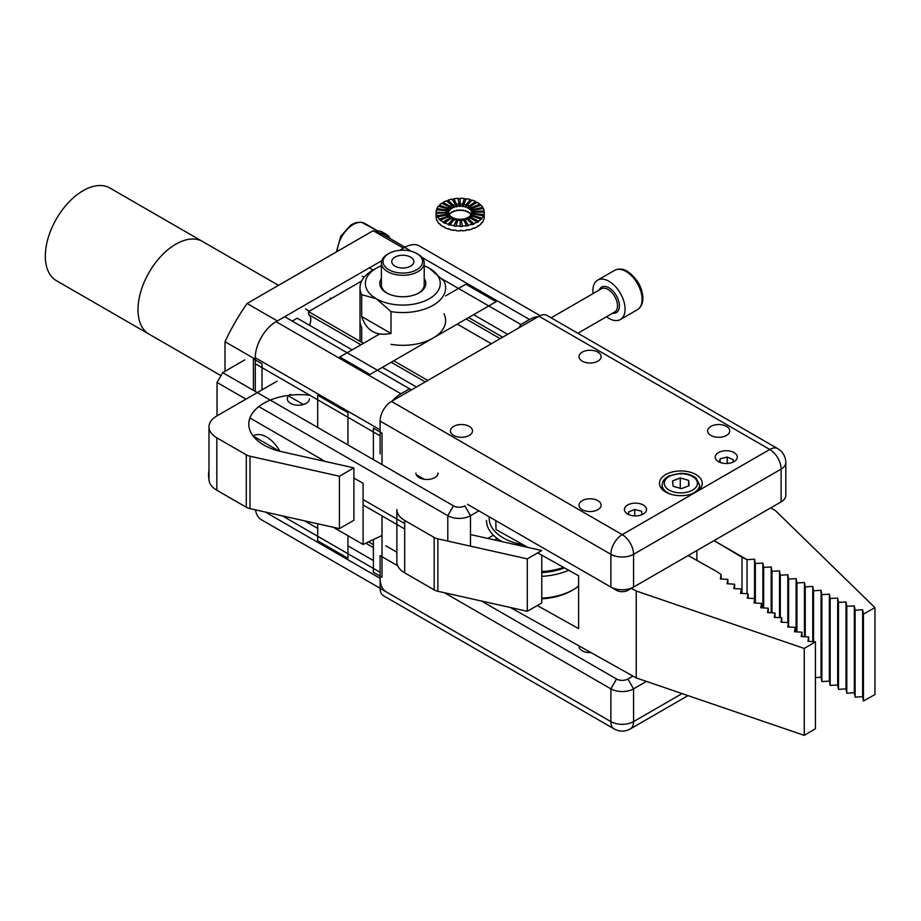 <?xml version="1.0" encoding="UTF-8"?>
<svg xmlns="http://www.w3.org/2000/svg" width="921" height="921" viewBox="0 0 921 921"><rect width="100%" height="100%" fill="white"/><g stroke="black" fill="none" stroke-linecap="round" stroke-linejoin="round"><path stroke-width="1.38" d="M541.767 598.166A50.828 29.345 0 0 0 573.265 589.693A50.828 29.345 0 0 0 578.607 586.055A50.828 29.345 0 0 1 573.265 589.693A50.828 29.345 0 0 1 541.767 598.166M541.767 598.8A48.145 27.803 0 0 0 571.365 590.787L573.265 589.693L571.365 590.787A48.145 27.803 0 0 1 541.767 598.8M541.767 576.327A50.828 29.345 0 0 0 568.648 570.203A50.828 29.345 0 0 1 541.767 576.327M541.767 572.597A48.145 27.803 0 0 0 564.469 567.877A48.145 27.803 0 0 1 541.767 572.597M502.198 541.663A50.828 29.345 180 0 1 486.495 520.457A50.828 29.345 180 0 0 502.198 541.663M523.381 544.875A48.145 27.803 180 0 1 489.235 516.842A48.145 27.803 180 0 0 523.381 544.875M553.383 570.134A50.828 29.345 180 0 1 541.767 571.527A50.828 29.345 180 0 0 553.383 570.134A50.828 29.345 180 0 0 563.629 567.405A50.828 29.345 180 0 1 553.383 570.134M564.009 567.612A48.145 27.803 180 0 1 541.767 572.16A48.145 27.803 180 0 0 564.009 567.612M470.493 534.56L541.767 550.516L527.296 558.874L437.866 538.854A10.695 6.182 0 0 1 434.171 537.461L404.699 520.446A26.755 15.438 0 0 1 396.87 509.532A26.755 15.438 0 0 0 404.699 520.446L434.171 537.461A10.695 6.182 0 0 0 437.866 538.854L527.296 558.874L527.296 611.291L437.866 591.27L437.866 538.854L437.866 591.27A10.695 6.182 0 0 1 434.171 589.877L404.699 572.862L404.699 520.446L404.699 572.862A26.755 15.438 0 0 1 396.87 561.948A26.755 15.438 0 0 0 404.699 572.862L434.171 589.877A10.695 6.182 0 0 0 437.866 591.27L527.296 611.291L527.296 558.874L541.767 550.516L470.493 534.56M541.767 602.933L541.767 555.167L541.767 602.933L527.296 611.291L541.767 602.933M863.426 614.088L874.95 607.641L874.95 694.561L863.426 701.008L862.632 696.667L855.114 697.128L854.32 692.776L846.802 693.237L846.008 688.896L838.49 689.345L838.49 602.415L846.008 601.966L846.008 688.896L838.49 689.345L837.696 685.005L830.166 685.454L829.384 681.114L821.854 681.575L821.072 677.223L815.43 677.568L821.072 677.223L821.072 590.292L821.854 594.644L829.384 594.183L830.166 598.535L837.696 598.074L838.49 602.415L846.008 601.966L846.802 606.306L854.32 605.857L855.114 610.197L862.632 609.737L863.426 614.088L863.426 701.008L874.95 694.561L874.95 607.641L775.424 510.625L770.773 507.851L775.424 510.625L874.95 607.641L863.426 614.088L863.426 701.008L862.632 696.667L855.114 697.128L855.114 610.197L862.632 609.737L862.632 696.667L862.632 609.737L863.426 614.088M779.5 570.859L779.5 617.657L779.5 570.859L780.294 575.199L787.812 574.739L788.606 579.09L796.124 578.63L796.918 582.97L804.436 582.521L805.23 586.861L812.759 586.412L813.542 590.752L821.072 590.292L821.854 594.644L829.384 594.183L829.384 681.114L821.854 681.575L821.854 594.644L821.854 681.575L821.072 677.223L821.072 590.292L813.542 590.752L813.542 641.684L813.542 590.752L812.759 586.412L812.759 641.638L812.759 586.412L805.23 586.861L805.23 636.791L805.23 586.861L804.436 582.521L804.436 636.745L804.436 582.521L796.918 582.97L796.918 631.887L796.918 582.97L796.124 578.63L796.124 631.841L796.124 578.63L788.606 579.09L788.606 626.994L788.606 579.09L787.812 574.739L787.812 622.561L787.812 574.739L780.294 575.199L780.294 617.715L780.294 575.199L779.5 570.859L771.971 571.308L779.5 570.859M771.971 612.81L771.971 571.308L771.188 566.968L771.188 612.764L771.188 566.968L771.971 571.308L771.971 612.81M837.696 598.074L837.696 685.005L830.166 685.454L830.166 598.535L837.696 598.074L838.49 602.415L838.49 689.345L837.696 685.005L837.696 598.074M714.017 540.615L747.035 559.646L754.564 559.185L755.347 563.537L762.876 563.076L763.659 567.417L771.188 566.968L763.659 567.417L763.659 607.918L763.659 567.417L762.876 563.076L762.876 607.872L762.876 563.076L755.347 563.537L755.347 603.025L755.347 563.537L754.564 559.185L754.564 598.581L754.564 559.185L747.035 559.646L747.035 593.734L747.035 559.646L742.004 557.286L742.004 593.435L742.004 557.286L714.017 540.615M846.802 693.237L846.802 606.306L854.32 605.857L854.32 692.776L846.802 693.237L846.008 688.896L846.008 601.966L846.802 606.306L846.802 693.237M815.43 728.718L804.263 735.372L804.263 648.453L636.227 590.994L631.426 588.3L636.227 590.994L636.227 677.914L510.407 607.515L636.227 677.914L636.227 590.994L804.263 648.453L815.43 641.799L807.901 641.338L808.696 636.998L801.166 636.538L801.961 632.197L794.432 631.737L795.226 627.397L795.226 631.794L795.226 627.397L787.697 626.936L788.491 622.596L780.962 622.147L781.745 617.795L774.227 617.346L775.01 612.995L767.492 612.546L768.275 608.194L760.758 607.745L761.54 603.393L761.54 607.791L761.54 603.393L754.023 602.944L754.806 598.604L754.806 602.99L754.806 598.604L747.288 598.143L748.071 593.803L740.542 593.343L741.336 589.003L741.336 593.389L741.336 589.003L733.807 588.542L734.601 584.202L727.072 583.741L727.866 579.401L720.337 578.941L721.131 574.6L721.131 578.987L721.131 574.6L717.056 571.699L721.131 574.6L720.337 578.941L727.866 579.401L727.866 583.787L727.866 579.401L727.072 583.741L734.601 584.202L734.601 588.588L734.601 584.202L733.807 588.542L741.336 589.003L740.542 593.343L748.071 593.803L748.071 598.19L748.071 593.803L747.288 598.143L754.806 598.604L754.023 602.944L761.54 603.393L760.758 607.745L768.275 608.194L768.275 612.592L768.275 608.194L767.492 612.546L775.01 612.995L775.01 617.392L775.01 612.995L774.227 617.346L781.745 617.795L781.745 622.193L781.745 617.795L780.962 622.147L788.491 622.596L788.491 626.994L788.491 622.596L787.697 626.936L795.226 627.397L794.432 631.737L801.961 632.197L801.961 636.584L801.961 632.197L801.166 636.538L808.696 636.998L808.696 641.384L808.696 636.998L807.901 641.338L815.43 641.799L804.263 648.453L804.263 735.372L636.227 677.914L804.263 735.372L815.43 728.718L815.43 641.799L815.43 728.718M496.016 529.563L527.917 547.419L496.016 529.563L495.774 520.607L496.016 529.563M537.68 552.876L578.607 575.786L578.607 628.64L537.3 605.523L578.607 628.64L578.607 575.786L537.68 552.876M688.171 555.536L717.056 571.699L688.171 555.536M380.108 421.07L380.108 453.834L380.108 421.07A16.048 9.268 -60 0 1 391.46 401.418L538.992 316.237A16.048 9.268 -60 0 1 547.028 315.443L777.785 448.677A16.048 9.268 120 0 0 769.76 449.471L695.988 492.056A21.402 12.353 180 0 1 672.664 494.738A21.402 12.353 180 0 1 659.459 483.318A21.402 12.353 180 0 1 672.664 471.909A21.402 12.353 180 0 1 695.988 474.58A21.402 12.353 180 0 1 702.263 483.318A21.402 12.353 180 0 1 695.988 492.056A21.402 12.353 180 0 1 672.664 494.738A21.402 12.353 180 0 1 659.459 483.318A21.402 12.353 180 0 1 672.664 471.909A21.402 12.353 180 0 1 695.988 474.58A21.402 12.353 180 0 1 702.263 483.318A21.402 12.353 180 0 1 695.988 492.056L622.228 534.64L391.46 401.418L538.992 316.237A16.048 9.268 -60 0 1 547.028 315.443L777.785 448.677A16.048 9.268 120 0 0 769.76 449.471A16.048 9.268 60 0 1 781.112 469.123L781.112 501.887A16.048 9.268 180 0 0 785.809 495.337A16.048 9.268 180 0 1 781.112 501.887L633.567 587.068A16.048 9.268 180 0 1 610.876 587.068L467.511 504.294L610.876 587.068A16.048 9.268 180 0 0 633.567 587.068L781.112 501.887L781.112 469.123A16.048 9.268 180 0 0 785.809 462.572A16.048 9.268 180 0 1 781.112 469.123L633.567 554.304L781.112 469.123A16.048 9.268 60 0 0 769.76 449.471L622.228 534.64A16.048 9.268 120 0 0 610.876 554.304L610.876 587.068L616.552 590.338L610.876 587.068L610.876 554.304A16.048 9.268 0 0 0 633.567 554.304L633.567 587.068L633.567 554.304A16.048 9.268 60 0 0 622.228 534.64L391.46 401.418A16.048 9.268 -60 0 0 380.108 421.07L610.876 554.304A16.048 9.268 0 0 0 633.567 554.304A16.048 9.268 60 0 0 622.228 534.64A16.048 9.268 120 0 0 610.876 554.304L380.108 421.07M416.304 474.729L424.155 479.265L416.304 474.729M734.072 461.628A11.064 6.389 0 0 0 737.307 457.115A11.064 6.389 0 0 0 726.255 450.726A11.064 6.389 0 0 0 715.191 457.115A11.064 6.389 0 0 0 718.438 461.628A11.064 6.389 0 0 0 734.072 461.628A11.064 6.389 0 0 0 737.307 457.115A11.064 6.389 0 0 0 726.255 450.726A11.064 6.389 0 0 0 715.191 457.115A11.064 6.389 0 0 0 718.438 461.628A11.064 6.389 0 0 0 734.072 461.628M643.284 514.045A11.064 6.389 0 0 0 646.519 509.532A11.064 6.389 0 0 0 639.692 503.626A11.064 6.389 0 0 0 627.638 505.019A11.064 6.389 0 0 0 624.403 509.532A11.064 6.389 0 0 0 631.23 515.426A11.064 6.389 0 0 0 643.284 514.045A11.064 6.389 0 0 0 646.519 509.532A11.064 6.389 0 0 0 639.692 503.626A11.064 6.389 0 0 0 627.638 505.019A11.064 6.389 0 0 0 624.403 509.532A11.064 6.389 0 0 0 631.23 515.426A11.064 6.389 0 0 0 643.284 514.045M726.508 426.388A11.064 6.389 180 0 1 729.743 430.901A11.064 6.389 180 0 1 718.691 437.291A11.064 6.389 180 0 1 707.627 430.901A11.064 6.389 180 0 1 714.454 425.007A11.064 6.389 180 0 1 726.508 426.388A11.064 6.389 180 0 1 729.743 430.901A11.064 6.389 180 0 1 718.691 437.291A11.064 6.389 180 0 1 707.627 430.901A11.064 6.389 180 0 1 714.454 425.007A11.064 6.389 180 0 1 726.508 426.388M597.89 352.133A11.064 6.389 180 0 1 601.125 356.646A11.064 6.389 180 0 1 590.062 363.024A11.064 6.389 180 0 1 579.01 356.646A11.064 6.389 180 0 1 585.837 350.74A11.064 6.389 180 0 1 597.89 352.133A11.064 6.389 180 0 1 601.125 356.646A11.064 6.389 180 0 1 590.062 363.024A11.064 6.389 180 0 1 579.01 356.646A11.064 6.389 180 0 1 585.837 350.74A11.064 6.389 180 0 1 597.89 352.133M469.261 426.388A11.064 6.389 180 0 1 472.508 430.901A11.064 6.389 180 0 1 461.444 437.291A11.064 6.389 180 0 1 450.392 430.901A11.064 6.389 180 0 1 457.219 425.007A11.064 6.389 180 0 1 469.261 426.388A11.064 6.389 180 0 1 472.508 430.901A11.064 6.389 180 0 1 461.444 437.291A11.064 6.389 180 0 1 450.392 430.901A11.064 6.389 180 0 1 457.219 425.007A11.064 6.389 180 0 1 469.261 426.388M597.89 500.644A11.064 6.389 180 0 1 601.125 505.157A11.064 6.389 180 0 1 590.062 511.546A11.064 6.389 180 0 1 579.01 505.157A11.064 6.389 180 0 1 585.837 499.263A11.064 6.389 180 0 1 597.89 500.644A11.064 6.389 180 0 1 601.125 505.157A11.064 6.389 180 0 1 590.062 511.546A11.064 6.389 180 0 1 579.01 505.157A11.064 6.389 180 0 1 585.837 499.263A11.064 6.389 180 0 1 597.89 500.644M775.459 505.145A8.024 4.628 180 0 1 775.436 505.157L781.112 501.887L775.436 505.157A8.024 4.628 180 0 0 775.459 505.145M627.892 590.338A8.024 4.628 180 0 1 616.552 590.338A8.024 4.628 180 0 0 627.892 590.338L633.567 587.068L627.892 590.338M383.435 595.726A16.048 9.268 -60 0 1 380.108 588.381L380.108 555.616L397.699 565.77L380.108 555.616L380.108 588.381A16.048 9.268 -60 0 0 383.435 595.726L614.192 728.948A16.048 16.048 0 0 0 630.252 728.948A16.048 9.268 -120 0 0 633.567 721.604L633.567 688.839A16.048 9.268 0 0 1 610.876 688.839L444.417 592.733L610.876 688.839A16.048 9.268 0 0 0 633.567 688.839L646.438 681.413L633.567 688.839L627.892 679.019L632.957 676.083L627.892 679.019L633.567 688.839L633.567 721.604L682.081 693.594L633.567 721.604A16.048 9.268 0 0 1 610.876 721.604A16.048 9.268 120 0 0 614.192 728.948A16.048 16.048 0 0 0 630.252 728.948A16.048 9.268 -120 0 0 633.567 721.604A16.048 9.268 0 0 1 610.876 721.604L380.108 588.381L610.876 721.604A16.048 9.268 120 0 0 614.192 728.948L383.435 595.726M385.784 545.785L396.87 552.186L385.784 545.785M481.487 601.033L616.552 679.019A8.024 4.628 0 0 0 627.892 679.019A8.024 4.628 0 0 1 616.552 679.019L610.876 688.839L610.876 721.604L610.876 688.839L616.552 679.019L481.487 601.033M579.021 645.909A11.064 6.389 0 0 0 579.01 646.254A11.064 6.389 0 0 0 582.245 650.767A11.064 6.389 0 0 0 591.006 652.609A11.064 6.389 0 0 1 582.245 650.767A11.064 6.389 0 0 1 579.01 646.254A11.064 6.389 0 0 1 579.021 645.909M641.753 511.305L634.719 509.463L628.433 512.053L628.87 514.655L628.433 512.053L634.719 509.463L634.719 515.898L634.719 509.463L641.753 511.305L641.753 514.781L641.753 511.305M733.381 459.763L727.245 457.058L720.118 458.773L719.37 462.112L720.118 458.773L720.118 462.423L720.118 458.773L727.245 457.058L727.245 463.47L727.245 457.058L733.381 459.763L732.828 462.25L733.381 459.763M380.2 233.209A24.073 13.896 -60 0 1 380.753 233.151L381.133 233.37A24.073 13.896 -60 0 1 383.746 233.474L383.366 233.255A24.073 13.896 -60 0 1 384.575 233.554L384.955 233.773A24.073 13.896 -60 0 1 386.475 234.452A24.073 13.896 -60 0 1 387.119 234.867L386.21 236.34L387.119 234.867A24.073 13.896 -60 0 0 386.475 234.452A24.073 13.896 -60 0 0 384.955 233.773L383.873 235.005L384.575 233.554A24.073 13.896 -60 0 0 383.366 233.255L383.24 234.671L383.746 233.474A24.073 13.896 -60 0 0 381.133 233.37L380.753 233.151A24.073 13.896 -60 0 0 380.2 233.209M387.096 234.913A24.073 13.896 -60 0 1 387.683 235.431L388.063 235.649A24.073 13.896 -60 0 1 389.629 237.653L389.249 238.09L389.629 237.653A24.073 13.896 -60 0 0 388.063 235.649L386.82 236.685L387.683 235.431A24.073 13.896 -60 0 0 387.096 234.913M380.799 231.367A24.073 13.896 -60 0 1 382.319 232.046L386.475 234.452L382.319 232.046A24.073 13.896 -60 0 0 380.799 231.367L381.179 231.585A24.073 13.896 -60 0 0 379.97 231.286A24.073 13.896 -60 0 1 381.179 231.585L380.799 231.367M379.59 231.067L379.59 231.067A24.073 13.896 -60 0 0 376.977 230.964A24.073 13.896 -60 0 1 379.59 231.067M377.357 231.183L377.357 231.183A24.073 13.896 -60 0 0 375.964 231.378A24.073 13.896 -60 0 1 377.357 231.183M689.15 485.701L688.586 480.371L680.285 477.976L672.56 480.935L673.136 486.276L681.425 488.66L689.15 485.701L688.586 480.371L680.285 477.976L672.56 480.935L673.136 486.276L681.425 488.66L689.15 485.701M680.285 488.337L680.285 477.976L680.285 488.337M688.586 485.92L688.586 480.371L688.586 485.92M538.209 316.697A29.426 16.992 120 0 0 529.54 319.518L520.918 324.491L519.018 327.772L520.918 324.491L442.138 279.017L520.918 324.491L529.54 319.518L421.91 257.373L529.54 319.518A29.426 16.992 120 0 1 538.209 316.697M411.434 389.882L409.546 388.789L400.923 393.774A29.426 16.992 120 0 0 392.254 400.957A29.426 16.992 120 0 1 400.923 393.774L276.081 321.694L284.704 316.72L409.546 388.789L400.923 393.774L276.081 321.694L284.704 316.72L411.434 389.882M380.108 429.808L380.108 435.84L255.278 363.76L255.278 357.739A29.426 16.992 -60 0 1 276.081 321.694A29.426 16.992 -60 0 0 255.278 357.739L255.278 363.76L380.108 435.84L380.108 429.808L255.278 357.739L380.108 429.808M363.093 483.318L363.093 544.472L382.008 535.469L363.093 544.472L333.298 527.273L363.093 544.472L363.093 483.318L353.894 478.011L363.093 483.318M380.108 572.298L380.108 578.33A29.426 16.992 120 0 0 386.21 591.8A29.426 16.992 120 0 1 380.108 578.33L265.329 512.064L380.108 578.33L380.108 572.298L282.39 515.875L380.108 572.298M261.368 519.72A29.426 16.992 -60 0 1 255.531 509.866A29.426 16.992 -60 0 0 261.368 519.72L380.108 588.277L261.368 519.72M297.264 318.206L292.279 321.084L297.264 318.206L352.121 349.876L297.264 318.206M309.514 325.274A11.098 6.412 120 0 0 308.616 314.568L308.616 311.655L363.473 343.326L308.616 311.655L361.677 281.02L308.616 311.655L308.616 314.568L360.951 344.776L308.616 314.568A11.098 6.412 120 0 1 309.514 325.274M399.656 250.351L404.699 247.438A29.426 16.992 -60 0 1 419.412 245.988L540.109 315.661L419.412 245.988A29.426 16.992 -60 0 0 404.699 247.438L399.656 250.351L403.444 248.175L373.178 230.699L247.081 303.493A149.801 86.482 120 0 0 225.012 341.726L225.012 371.301M382.388 367.341L416.43 387.004L382.388 367.341M391.206 362.252L425.26 381.904L391.206 362.252M288.515 395.926L303.4 404.515L288.515 395.926M262.013 367.652L317.699 399.806L262.013 367.652M347.954 417.271L373.385 431.949L347.954 417.271M507.678 334.323L473.624 314.671L507.678 334.323M368.55 541.87L373.385 544.668L368.55 541.87M468.639 317.549L502.682 337.201L468.639 317.549M373.385 547.581L365.787 543.194L373.385 547.581M304.632 520.86L317.699 528.401L304.632 520.86M347.954 545.877L373.385 560.555L347.954 545.877M457.288 324.1L491.33 343.752L457.288 324.1M393.728 360.79L427.781 380.454L393.728 360.79M325.217 461.456L249.913 417.973L325.217 461.456M279.926 451.302A25.949 14.978 -120 0 0 253.943 435.575A25.949 14.978 -120 0 1 279.926 451.302M466.118 319L500.161 338.663L466.118 319M405.079 247.231L385.024 235.649A149.801 86.482 120 0 0 373.178 230.699M381.778 260.678L277.348 320.969L247.081 303.493M225.012 341.726L255.278 359.19L255.278 391.425M278.51 285.349L109.898 188.011A53.499 30.888 120 0 0 83.155 190.659A53.499 30.888 120 0 0 48.203 237.802A53.499 30.888 120 0 0 56.4 280.663L149.087 334.173A53.499 30.888 120 0 1 138 309.686A53.499 30.888 120 0 0 149.087 334.173L220.948 375.664M253.39 358.833L262.013 363.807L262.013 389.871L262.013 363.807L253.39 358.833L253.39 390.331L253.39 358.833M373.385 428.104L382.008 433.089L382.008 464.598L382.008 433.089L373.385 428.104L373.385 459.614L373.385 428.104M382.008 577.237L373.385 572.252L373.385 539.568L373.385 572.252L382.008 577.237L382.008 515.887L382.008 577.237M443.945 313.773A42.803 24.706 180 0 1 445.614 320.612A42.803 24.706 180 0 1 390.988 344.35M360.007 320.612A42.803 24.706 180 0 0 361.677 327.439L361.677 341.38M465.853 284.209L496.12 301.685L370.035 374.479L339.768 357.003L370.035 374.479L496.12 301.685L465.853 284.209L445.614 295.894L465.853 284.209M379.567 334.024L339.768 357.003L379.567 334.024M317.699 395.236L317.699 427.459L317.699 395.236L347.954 412.7L347.954 444.935L347.954 412.7L317.699 395.236M317.699 523.784L317.699 540.834L347.954 558.299L347.954 535.734L347.954 558.299L317.699 540.834L317.699 523.784M202.585 241.521A53.499 30.888 120 0 0 161.359 255.854A53.499 30.888 120 0 0 138 309.686A53.499 30.888 120 0 1 161.359 255.854A53.499 30.888 120 0 1 202.585 241.521M829.384 594.183L830.166 598.535L830.166 685.454L829.384 681.114L829.384 594.183M854.32 605.857L855.114 610.197L855.114 697.128L854.32 692.776L854.32 605.857M381.409 278.603A23.002 13.285 0 0 0 386.544 292.866A23.002 13.285 0 0 0 419.078 292.866A23.002 13.285 0 0 0 424.213 278.603M418.491 293.2A21.402 12.353 0 0 0 424.213 284.785L424.213 262.946A21.402 12.353 180 0 1 402.811 275.298A21.402 12.353 180 0 1 381.409 262.946A21.402 12.353 180 0 1 387.683 254.208L388.812 253.551A19.79 11.432 180 0 1 416.81 253.551L416.81 253.551A19.79 11.432 180 0 1 416.81 269.715A19.79 11.432 180 0 1 388.812 269.715A19.79 11.432 180 0 1 388.812 253.551M381.409 262.946L381.409 284.785A21.402 12.353 0 0 0 387.131 293.2M390.988 311.597L376.332 298.761A37.45 21.62 0 0 0 429.29 298.761A37.45 21.62 0 0 0 429.29 268.184L443.945 281.02A42.803 24.706 180 0 1 445.614 287.847A42.803 24.706 180 0 1 390.988 311.597L390.988 333.437C376.205 336.464 366.443 330.823 361.677 316.513L361.677 294.674A42.803 24.706 180 0 1 360.007 287.847A42.803 24.706 180 0 1 372.545 270.371L376.332 268.184A37.45 21.62 0 0 0 376.332 298.761L361.677 294.674M429.29 268.184A37.45 21.62 0 0 0 424.213 265.732M381.409 265.732A37.45 21.62 0 0 0 376.332 268.184M390.988 333.437L361.677 316.513M309.721 395.201A51.092 29.495 0 0 0 248.785 424.144A51.092 29.495 0 0 0 281.412 451.647L353.894 467.868L339.423 476.226L249.994 456.206A10.695 6.182 0 0 1 246.287 454.813L216.826 437.809A26.755 15.438 0 0 1 208.986 426.884L208.986 479.3A26.755 15.438 0 0 0 216.826 490.225L216.826 437.809M216.826 490.225L246.287 507.229A10.695 6.182 0 0 0 249.994 508.622L339.423 528.642L353.894 520.296L353.894 467.868M339.423 528.642L339.423 476.226M277.405 450.07A51.092 29.495 0 0 0 276.438 450.357M208.986 426.884A26.755 15.438 0 0 1 216.826 415.958L277.14 381.144M309.398 311.194L305.53 308.961M330.294 298.047A16.854 9.728 0 0 0 330.386 299.083M362.275 276.208L364.129 277.279M217.045 415.832A16.048 9.268 -60 0 1 217.034 415.21L217.034 382.457L222.709 372.625L244.767 359.892L222.709 372.625L453.466 505.848A8.024 4.628 0 0 0 464.817 505.848L470.493 515.679A16.048 9.268 0 0 1 447.79 515.679L258.824 406.587L447.79 515.679A16.048 9.268 0 0 0 470.493 515.679L478.862 510.844L470.493 515.679L470.493 546.153L470.493 515.679L464.817 505.848A8.024 4.628 0 0 1 453.466 505.848L447.79 515.679L447.79 541.076L447.79 515.679L453.466 505.848L222.709 372.625L217.034 382.457L245.953 399.15L217.034 382.457L217.034 415.21A16.048 9.268 -60 0 0 217.045 415.832M415.935 473.095A11.064 6.389 0 0 0 419.17 477.608A11.064 6.389 0 0 0 431.224 478.989A11.064 6.389 0 0 0 438.051 473.095A11.064 6.389 0 0 1 431.224 478.989A11.064 6.389 0 0 1 419.17 477.608A11.064 6.389 0 0 1 415.935 473.095M290.552 394.315A11.064 6.389 0 0 0 287.306 398.839A11.064 6.389 0 0 0 290.552 403.352A11.064 6.389 0 0 0 302.606 404.733A11.064 6.389 0 0 0 309.421 398.839A11.064 6.389 0 0 1 302.606 404.733A11.064 6.389 0 0 1 290.552 403.352A11.064 6.389 0 0 1 287.306 398.839A11.064 6.389 0 0 1 290.552 394.315M417.938 254.208L416.81 253.551L417.938 254.208A21.402 12.353 180 0 1 424.213 262.946M394.994 257.12A11.064 6.389 180 0 1 407.047 255.739A11.064 6.389 180 0 1 413.874 261.633A11.064 6.389 180 0 1 402.811 268.023A11.064 6.389 180 0 1 391.759 261.633A11.064 6.389 180 0 1 394.994 257.12M608.988 281.285A22.737 13.124 60 0 1 623.851 301.328A22.737 13.124 60 0 1 620.363 319.541A22.737 13.124 60 0 1 606.49 316.743A22.737 13.124 60 0 0 620.363 319.541A22.737 13.124 60 0 0 623.851 301.328A22.737 13.124 60 0 0 608.988 281.285A22.737 13.124 60 0 0 597.625 280.157A22.737 13.124 60 0 1 608.988 281.285M593.112 293.58A22.737 13.124 60 0 1 597.625 280.157A22.737 13.124 60 0 0 593.112 293.58M446.927 220.257L452.027 217.31A11.501 6.643 180 0 1 450.737 216.423L448.918 217.16M455.319 202.171L457.184 206.2A11.501 6.643 180 0 1 459.165 205.993L459.165 206.431A11.501 6.643 180 0 1 460.166 206.408L460.166 205.97A11.501 6.643 180 0 1 462.158 206.074L462.158 206.511A11.501 6.643 180 0 1 463.136 206.626L463.136 206.2A11.501 6.643 180 0 1 465.024 206.592L465.024 207.029A11.501 6.643 180 0 1 465.911 207.294L465.911 206.857A11.501 6.643 180 0 1 467.557 207.524L467.557 207.962A11.501 6.643 180 0 1 468.294 208.353L468.294 207.916A11.501 6.643 180 0 1 469.583 208.802L469.583 209.24A11.501 6.643 180 0 1 470.124 209.723L470.124 209.286A11.501 6.643 180 0 1 470.976 210.333L470.976 210.771A11.501 6.643 180 0 1 471.276 211.323L471.276 210.886A11.501 6.643 180 0 1 471.621 212.026L471.621 212.463A11.501 6.643 180 0 1 471.656 212.832M449.241 214.904A11.501 6.643 180 0 1 449.736 214.167L449.736 213.73A11.501 6.643 180 0 1 450.208 213.223L450.208 213.66A11.501 6.643 180 0 1 451.359 212.705L451.359 212.267A11.501 6.643 180 0 1 452.027 211.842L452.027 212.279A11.501 6.643 180 0 1 453.569 211.542L453.569 211.105A11.501 6.643 180 0 1 454.41 210.794L454.41 211.231A11.501 6.643 180 0 1 456.229 210.736L456.229 210.299A11.501 6.643 180 0 1 457.184 210.126L457.184 210.564A11.501 6.643 180 0 1 459.165 210.368L459.165 209.93A11.501 6.643 180 0 1 460.166 209.896L460.166 210.333A11.501 6.643 180 0 1 462.158 210.437L462.158 210A11.501 6.643 180 0 1 463.136 210.126L463.136 210.564A11.501 6.643 180 0 1 465.024 210.955L465.024 210.518A11.501 6.643 180 0 1 465.911 210.794L465.911 211.231A11.501 6.643 180 0 1 467.557 211.888L467.557 211.45A11.501 6.643 180 0 1 468.294 211.842L468.294 212.279A11.501 6.643 180 0 1 469.583 213.165L469.583 212.728A11.501 6.643 180 0 1 470.124 213.223L470.124 213.66A11.501 6.643 180 0 1 470.976 214.708L470.976 214.271A11.501 6.643 180 0 1 471.149 214.57M466.245 218.68A11.501 6.643 180 0 0 466.763 218.484L466.763 218.047A11.501 6.643 180 0 0 468.294 217.31L469.802 218.173M472.105 216.585L470.124 215.928A11.501 6.643 180 0 1 468.973 216.872L470.643 218.127M474.327 212.613L471.667 212.613A11.501 6.643 180 0 1 471.494 213.764L471.494 214.202A11.501 6.643 180 0 1 471.437 214.351M473.647 214.697L471.276 214.328A11.501 6.643 180 0 1 470.585 215.41L470.585 215.848A11.501 6.643 180 0 1 470.435 216.032M466.924 219.371L465.911 218.358A11.501 6.643 180 0 1 464.103 218.853L464.103 219.29A11.501 6.643 180 0 1 463.332 219.428M463.643 220.107L463.136 219.025A11.501 6.643 180 0 1 461.168 219.221L461.168 219.659A11.501 6.643 180 0 1 460.166 219.682M445.994 212.889A14.172 8.185 180 0 1 445.983 212.613L445.983 212.175A14.172 8.185 180 0 1 446.201 210.748L436.45 209.758A24.073 13.896 0 0 0 436.094 212.175L436.094 212.613A24.073 13.896 0 0 0 436.186 213.822L436.186 213.384A24.073 13.896 0 0 0 436.911 215.767L436.911 216.205A24.073 13.896 0 0 0 437.544 217.368L437.544 216.93A24.073 13.896 0 0 0 439.317 219.117L439.317 219.555A24.073 13.896 0 0 0 440.445 220.58L440.445 220.142A24.073 13.896 0 0 0 443.139 221.996L443.139 222.433A24.073 13.896 0 0 0 444.693 223.262L444.693 222.824A24.073 13.896 0 0 0 448.124 224.206L448.124 224.643A24.073 13.896 0 0 0 449.989 225.208L449.989 224.77A24.073 13.896 0 0 0 453.938 225.599L453.938 226.036A24.073 13.896 0 0 0 455.987 226.301L457.702 220.234A14.172 8.185 180 0 0 460.166 220.361L460.166 219.256A11.501 6.643 180 0 1 458.163 219.152L457.829 220.246M458.036 219.578A11.501 6.643 180 0 1 457.184 219.463L457.184 219.025A11.501 6.643 180 0 1 455.308 218.622L454.467 219.67M455.02 218.979A11.501 6.643 180 0 1 454.41 218.795L454.41 218.358A11.501 6.643 180 0 1 452.775 217.701L451.428 218.622M452.407 217.943A11.501 6.643 180 0 1 452.027 217.747L452.027 217.31M450.404 216.562A11.501 6.643 180 0 1 450.208 216.366L450.208 215.928A11.501 6.643 180 0 1 449.356 214.881L447.099 215.353M449.137 214.927A11.501 6.643 180 0 1 449.057 214.766L449.057 214.328A11.501 6.643 180 0 1 448.711 213.188L446.132 213.315M448.665 213.188A11.501 6.643 180 0 1 448.665 213.05L448.665 212.613A11.501 6.643 180 0 1 448.838 211.462L448.838 211.888A11.501 6.643 180 0 1 449.057 211.323L449.057 210.886A11.501 6.643 180 0 1 449.736 209.804L449.736 210.241A11.501 6.643 180 0 1 450.208 209.723L450.208 209.286A11.501 6.643 180 0 1 451.359 208.342L451.359 208.779A11.501 6.643 180 0 1 452.027 208.353L452.027 207.916A11.501 6.643 180 0 1 453.569 207.167L453.569 207.605A11.501 6.643 180 0 1 454.41 207.294L454.41 206.857A11.501 6.643 180 0 1 456.229 206.373L456.229 206.811A11.501 6.643 180 0 1 457.184 206.626L457.184 206.2M466.763 218.047L470.907 221.466M466.763 218.484L467.937 219.451M466.44 205.268L465.024 207.029M455.078 204.531L456.229 206.373M450.806 203.242L454.41 206.857M454.41 218.358L450.806 221.973M454.41 218.795L453.408 219.808M449.057 214.766L446.927 215.1M463.413 201.964L462.158 206.074M460.166 201.803L460.166 205.97M469.641 206.523L467.557 207.962M472.197 204.324L467.557 207.524M449.736 209.804L447.318 209.148A14.172 8.185 180 0 1 447.882 208.514L447.882 208.077A14.172 8.185 180 0 1 449.31 206.914L449.31 207.352A14.172 8.185 180 0 1 450.139 206.822L450.139 206.385A14.172 8.185 180 0 1 452.038 205.464L452.038 205.901A14.172 8.185 180 0 1 453.074 205.521L453.074 205.084A14.172 8.185 180 0 1 455.319 204.485L455.319 204.923A14.172 8.185 180 0 1 456.494 204.704L456.494 204.266A14.172 8.185 180 0 1 458.934 204.013L458.934 204.45A14.172 8.185 180 0 1 460.166 204.427L460.166 203.99A14.172 8.185 180 0 1 462.63 204.117L462.63 204.554A14.172 8.185 180 0 1 463.839 204.704L463.839 204.266A14.172 8.185 180 0 1 466.153 204.75L466.153 205.187A14.172 8.185 180 0 1 467.258 205.521L465.911 206.857M452.027 217.747L450.53 218.611M467.258 205.521L467.258 205.084A14.172 8.185 180 0 1 469.273 205.901L469.273 206.339A14.172 8.185 180 0 1 470.194 206.822L468.294 207.916M475.501 206.408L469.583 208.802M472.128 208.215L469.583 209.24M470.194 206.822L470.194 206.385A14.172 8.185 180 0 1 471.782 207.478L471.782 207.916A14.172 8.185 180 0 1 472.438 208.514L470.124 209.286M477.757 208.917L470.976 210.333M473.716 210.195L470.976 210.771M472.438 208.514L472.438 208.077A14.172 8.185 180 0 1 473.486 209.378L473.486 209.815A14.172 8.185 180 0 1 473.855 210.495L471.276 210.886M478.816 211.669L471.621 212.026M474.338 212.325L471.621 212.463M478.609 214.489L471.494 213.764M473.785 214.432L471.494 214.202M477.136 217.183L470.585 215.41M472.369 216.331L470.585 215.848M474.511 219.555L468.973 216.872M448.838 211.462L446.201 211.185A14.172 8.185 180 0 1 446.466 210.495L446.466 210.057A14.172 8.185 180 0 1 447.318 208.71L447.318 209.148M446.063 213.05L448.665 212.613L441.435 212.613M450.208 209.723L447.571 208.848M451.681 205.613L453.569 207.167M446.927 204.969L452.027 207.916M461.168 219.659L461.34 220.764M461.168 219.221L461.801 223.377M462.756 204.566L462.158 206.511M449.057 210.886L442.08 209.815M449.057 211.323L446.305 210.897M452.752 205.636L454.41 207.294M458.128 198.763A24.073 13.896 0 0 1 460.166 198.706L460.166 206.408M457.184 219.025L455.319 223.055M458.865 204.025L459.165 205.993M456.309 204.738L457.184 206.626M457.184 219.463L456.689 220.545M468.075 202.816L465.024 206.592M449.77 207.041L452.027 208.353M463.839 204.704L463.136 206.2M451.359 208.342L448.941 207.167M450.208 209.286L443.945 207.202M450.208 215.928L443.945 218.012M449.057 214.328L442.08 215.41M450.208 216.366L448.596 216.907M464.103 219.29L464.771 220.349M464.103 218.853L466.567 222.767M436.105 216.976L436.094 216.539A24.073 13.896 0 0 0 436.186 217.747L436.186 218.185A24.073 13.896 0 0 0 436.911 220.58L436.911 220.142A24.073 13.896 0 0 0 437.544 221.293L437.544 221.731A24.073 13.896 0 0 0 439.317 223.93L439.317 223.492A24.073 13.896 0 0 0 440.445 224.517L440.445 224.954A24.073 13.896 0 0 0 443.139 226.808L443.139 226.37A24.073 13.896 0 0 0 444.693 227.188L444.693 227.625A24.073 13.896 0 0 0 448.124 229.018L448.124 228.581A24.073 13.896 0 0 0 449.989 229.133L449.989 229.571A24.073 13.896 0 0 0 453.938 230.4L453.938 229.962A24.073 13.896 0 0 0 455.987 230.227L455.987 230.664A24.073 13.896 0 0 0 460.166 230.872L460.166 230.446A24.073 13.896 0 0 0 462.261 230.388L462.261 230.826A24.073 13.896 0 0 0 466.394 230.4L466.394 229.962A24.073 13.896 0 0 0 468.398 229.605L468.398 230.043A24.073 13.896 0 0 0 472.197 229.018L472.197 228.581A24.073 13.896 0 0 0 473.97 227.924L473.97 228.362A24.073 13.896 0 0 0 477.193 226.808L477.193 226.37A24.073 13.896 0 0 0 478.609 225.472L478.609 225.91A24.073 13.896 0 0 0 481.015 223.93L481.015 223.492A24.073 13.896 0 0 0 481.982 222.41L481.982 222.847A24.073 13.896 0 0 0 483.421 220.58L483.421 220.142A24.073 13.896 0 0 0 483.87 218.956L483.87 219.394A24.073 13.896 0 0 0 484.239 216.976L484.239 212.175A24.073 13.896 0 0 0 484.147 211.393L484.147 210.967A24.073 13.896 0 0 0 483.421 208.572L473.855 210.057A14.172 8.185 180 0 1 474.292 211.462L474.292 211.899A14.172 8.185 180 0 1 474.338 212.394M447.318 208.71L438.35 206.304A24.073 13.896 0 0 0 436.911 208.572L436.911 209.009A24.073 13.896 0 0 0 436.6 209.769M449.31 206.914L441.723 203.242A24.073 13.896 0 0 0 439.317 205.222L439.317 205.659A24.073 13.896 0 0 0 438.649 206.385M452.038 205.464L446.351 200.79A24.073 13.896 0 0 0 443.139 202.344L443.139 202.781A24.073 13.896 0 0 0 442.103 203.426M455.319 204.485L451.935 199.109A24.073 13.896 0 0 0 448.124 200.133L448.124 200.571A24.073 13.896 0 0 0 446.72 201.077M458.934 204.013L458.071 198.326A24.073 13.896 0 0 0 453.938 198.752L453.938 199.189A24.073 13.896 0 0 0 452.176 199.5M466.21 199.155A24.073 13.896 0 0 0 464.345 198.924L464.345 198.487A24.073 13.896 0 0 0 460.166 198.268L460.166 203.99M471.874 200.467A24.073 13.896 0 0 0 470.343 200.018L470.343 199.581A24.073 13.896 0 0 0 466.394 198.752L463.839 204.266M476.802 202.562A24.073 13.896 0 0 0 475.639 201.964L475.639 201.526A24.073 13.896 0 0 0 472.197 200.133L467.258 205.084M480.681 205.337A24.073 13.896 0 0 0 479.887 204.635L479.887 204.197A24.073 13.896 0 0 0 477.193 202.344L470.194 206.385M483.214 208.607A24.073 13.896 0 0 0 482.788 207.858L482.788 207.421A24.073 13.896 0 0 0 481.015 205.222L472.438 208.077M455.987 225.864A24.073 13.896 0 0 0 460.166 226.071L460.166 226.508A24.073 13.896 0 0 0 462.261 226.451L462.261 226.013A24.073 13.896 0 0 0 466.394 225.599L466.394 226.036A24.073 13.896 0 0 0 468.398 225.668L468.398 225.231A24.073 13.896 0 0 0 472.197 224.206L472.197 224.643A24.073 13.896 0 0 0 473.97 223.999L473.97 223.561A24.073 13.896 0 0 0 477.193 221.996L477.193 222.433A24.073 13.896 0 0 0 478.609 221.547L478.609 221.109A24.073 13.896 0 0 0 481.015 219.117L481.015 219.555A24.073 13.896 0 0 0 481.982 218.484L481.982 218.047A24.073 13.896 0 0 0 483.421 215.767L483.421 216.205A24.073 13.896 0 0 0 483.87 215.019L483.87 214.581A24.073 13.896 0 0 0 484.239 212.175L474.338 212.175A14.172 8.185 180 0 1 474.131 213.591L474.131 214.029A14.172 8.185 180 0 1 474.027 214.317M446.616 215.019A14.172 8.185 180 0 1 446.466 214.731L446.466 214.294A14.172 8.185 180 0 1 446.04 212.889L436.186 213.384M446.466 214.294L436.911 215.767M446.466 214.731L436.911 216.205M483.421 215.767L473.855 214.294A14.172 8.185 180 0 1 473.014 215.629L473.014 216.067A14.172 8.185 180 0 1 472.761 216.366M481.015 219.117L472.438 216.262A14.172 8.185 180 0 1 471.022 217.437L471.022 217.874A14.172 8.185 180 0 1 470.562 218.173M477.193 221.996L470.194 217.966A14.172 8.185 180 0 1 468.294 218.876L468.294 219.313A14.172 8.185 180 0 1 467.58 219.589M472.197 224.206L467.258 219.256A14.172 8.185 180 0 1 465.013 219.866L465.013 220.303A14.172 8.185 180 0 1 464.023 220.487M466.394 225.599L463.839 220.084A14.172 8.185 180 0 1 461.398 220.326L461.398 220.764A14.172 8.185 180 0 1 460.166 220.798M457.576 220.66A14.172 8.185 180 0 1 456.494 220.51L456.494 220.084A14.172 8.185 180 0 1 454.168 219.589L449.989 224.77M453.88 219.946A14.172 8.185 180 0 1 453.074 219.693L453.074 219.256A14.172 8.185 180 0 1 451.048 218.438L444.693 222.824M450.68 218.691A14.172 8.185 180 0 1 450.139 218.392L450.139 217.966A14.172 8.185 180 0 1 448.55 216.872L440.445 220.142M448.205 217.011A14.172 8.185 180 0 1 447.882 216.7L447.882 216.262A14.172 8.185 180 0 1 446.846 214.973L437.544 216.93M436.094 216.539L436.094 212.613L445.983 212.613L436.094 212.175M446.466 210.495L436.911 209.009M446.466 210.057L436.911 208.572M448.124 200.571L453.074 205.521M448.124 200.133L453.074 205.084M453.938 199.189L456.494 204.704M453.938 198.752L456.494 204.266M464.345 198.487L462.63 204.117M464.345 198.924L462.63 204.554M470.343 199.581L466.153 204.75M470.343 200.018L466.153 205.187M475.639 201.526L469.273 205.901M475.639 201.964L469.273 206.339M479.887 204.197L471.782 207.478M479.887 204.635L471.782 207.916M482.788 207.421L473.486 209.378M482.788 207.858L473.486 209.815M484.147 210.967L474.292 211.462M484.147 211.393L474.292 211.899M483.87 214.581L474.131 213.591M483.87 215.019L474.131 214.029M481.982 218.047L473.014 215.629M481.982 218.484L473.014 216.067M478.609 221.109L471.022 217.437M471.022 217.874L478.609 221.547M468.294 218.876L473.97 223.561M468.294 219.313L473.97 223.999M465.013 219.866L468.398 225.231M465.013 220.303L468.398 225.668M461.398 220.326L462.261 226.013M453.074 219.693L448.124 224.643M461.398 220.764L462.261 226.451M447.882 216.262L439.317 219.117M447.882 208.077L439.317 205.222M450.139 218.392L443.139 222.433M456.494 220.084L453.938 225.599M456.494 220.51L453.938 226.036M443.139 202.344L450.139 206.385M443.139 202.781L450.139 206.822M447.882 208.514L439.317 205.659M453.074 219.256L448.124 224.206M447.882 216.7L439.317 219.555M450.139 217.966L443.139 221.996M460.166 220.361L460.166 226.071M434.171 589.877L434.171 537.461L434.171 589.877M538.992 316.237L769.76 449.471L538.992 316.237M362.045 222.456A22.737 13.124 -60 0 1 364.624 223.377L361.481 222.249L355.943 222.629L351.016 224.92L340.851 236.052L336.407 251.928L340.851 236.052L351.016 224.92L355.943 222.629L361.481 222.249L377.691 230.929L364.624 223.377A22.737 13.124 -60 0 0 362.045 222.456A22.737 13.124 -60 0 0 345.939 230.768A22.737 13.124 -60 0 0 337.19 251.468A22.737 13.124 -60 0 1 345.939 230.768A22.737 13.124 -60 0 1 362.045 222.456M208.986 479.162A22.737 13.124 -60 0 1 208.986 470.596A22.737 13.124 -60 0 0 208.986 479.162M694.687 478.034A16.59 9.578 0 0 0 666.01 479.047A16.59 9.578 0 0 0 681.874 492.873A16.59 9.578 0 0 0 694.687 478.034A16.59 9.578 0 0 0 666.01 479.047A16.59 9.578 0 0 0 681.874 492.873A16.59 9.578 0 0 0 694.687 478.034M662.13 485.068A18.719 10.81 0 0 0 671.501 494.427A18.719 10.81 0 0 1 662.13 485.068C662.314 481.13 664.732 478.022 669.406 475.743L680.757 473.348C687.135 473.417 692.247 475.017 696.092 478.172L699.58 485.068L699.58 489.304L699.58 485.068L696.092 478.172C692.247 475.017 687.135 473.417 680.757 473.348L669.406 475.743C664.732 478.022 662.314 481.13 662.13 485.068L662.13 489.304L662.13 485.068M690.22 494.427A18.719 10.81 0 0 0 699.58 485.068A18.719 10.81 0 0 1 690.22 494.427M411.514 251.375L404.699 247.438L411.514 251.375M249.994 508.622L249.994 456.206M246.287 507.229L246.287 454.813M404.699 523.565L363.093 499.539L404.699 523.565M279.236 451.129L253.137 436.059L279.236 451.129M493.403 535.216L487.819 538.44L493.403 535.216M614.733 311.977A13.378 7.725 -120 0 0 614.733 296.539A13.378 7.725 -120 0 0 601.355 288.814L551.126 317.814L601.355 288.814A13.378 7.725 -120 0 1 614.733 296.539A13.378 7.725 -120 0 1 614.733 311.977L577.881 333.264L614.733 311.977M612.615 313.209A14.713 8.496 -120 0 0 616.345 295.606A14.713 8.496 -120 0 0 599.237 290.034A14.713 8.496 -120 0 1 616.345 295.606A14.713 8.496 -120 0 1 612.615 313.209M626.015 271.465A22.737 13.124 60 0 1 640.866 291.497A22.737 13.124 60 0 1 637.39 309.709C641.258 307.292 643.077 303.067 642.846 297.069C641.972 286.684 636.802 278.096 627.351 271.327C623.103 268.702 618.866 268.368 614.652 270.337A22.737 13.124 60 0 1 626.015 271.465A22.737 13.124 60 0 1 640.866 291.497A22.737 13.124 60 0 1 637.39 309.709L620.363 319.541L637.39 309.709C641.258 307.292 643.077 303.067 642.846 297.069C641.972 286.684 636.802 278.096 627.351 271.327C623.103 268.702 618.866 268.368 614.652 270.337A22.737 13.124 60 0 1 626.015 271.465M396.87 509.532L396.87 561.948L396.87 509.532M785.809 462.572A16.048 16.048 0 0 0 777.785 448.677A16.048 16.048 0 0 1 785.809 462.572L785.809 495.337L785.809 462.572M630.252 728.948L687.987 695.62L630.252 728.948M696.909 550.493L696.909 560.417L696.909 550.493M369.39 267.827L373.166 270.014L369.39 267.827M360.007 340.425L360.007 287.847M363.093 504.973L404.699 528.988L363.093 504.973M494.589 539.959L497.19 538.463L494.589 539.959M614.652 270.337L597.625 280.157L614.652 270.337"/></g></svg>
